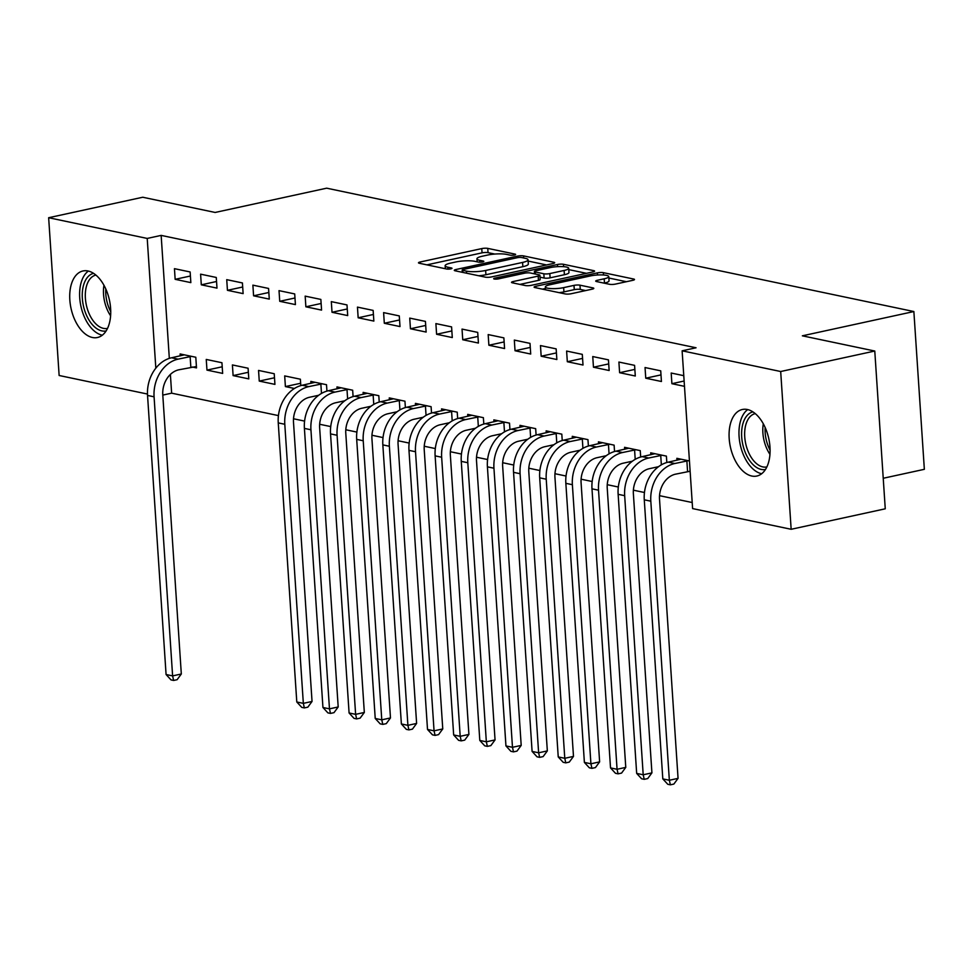 <?xml version="1.0" encoding="UTF-8"?>
<svg xmlns="http://www.w3.org/2000/svg" width="973" height="973" viewBox="0 0 973 973"><rect width="100%" height="100%" fill="white"/><g stroke="black" fill="none" stroke-linecap="round" stroke-linejoin="round"><path stroke-width="1.46" d="M514.425 255.011A3.004 0.608 -3.8 0 0 515.617 254.427A3.004 0.608 -3.8 0 0 515.021 254.111L487.753 248.383A4.281 0.876 -3.8 0 0 481.769 248.589L420.202 261.992A4.281 0.876 -3.8 0 0 418.487 262.819A4.281 0.876 -3.8 0 0 419.339 263.269L446.607 268.998A3.004 0.608 -3.8 0 0 450.803 268.864A3.004 0.608 -3.8 0 0 451.995 268.28A3.004 0.608 -3.8 0 0 451.399 267.964L447.872 267.222A13.707 2.81 -3.8 0 1 445.135 265.751A13.707 2.81 -3.8 0 1 450.596 263.111L455.729 261.992A13.707 2.81 -3.8 0 1 474.897 261.336L478.424 262.078A3.004 0.608 -3.8 0 0 482.608 261.932A3.004 0.608 -3.8 0 0 483.812 261.36A3.004 0.608 -3.8 0 0 483.204 261.032L479.677 260.29A13.707 2.81 -3.8 0 1 476.94 258.818A13.707 2.81 -3.8 0 1 482.413 256.191L487.546 255.072A13.707 2.81 -3.8 0 1 506.702 254.415L510.229 255.157A3.004 0.608 -3.8 0 0 514.425 255.011M751.788 476.028A34.055 19.642 77.7 0 1 729.628 442.715A34.055 19.642 77.7 0 1 742.338 409.499A34.055 19.642 77.7 0 1 747.373 409.511A34.055 19.642 77.7 0 1 769.534 442.824A34.055 19.642 77.7 0 1 756.824 476.04A34.055 19.642 77.7 0 1 751.788 476.028M92.435 337.497A34.055 19.642 77.7 0 1 70.275 304.184A34.055 19.642 77.7 0 1 82.985 270.968A34.055 19.642 77.7 0 1 88.02 270.981A34.055 19.642 77.7 0 1 110.18 304.294A34.055 19.642 77.7 0 1 97.47 337.509A34.055 19.642 77.7 0 1 92.435 337.497M609.524 284.286A4.281 0.876 -3.8 0 0 615.52 284.08L632.791 280.321A4.281 0.876 -3.8 0 0 634.493 279.494A4.281 0.876 -3.8 0 0 633.642 279.032L603.357 272.671A4.281 0.876 -3.8 0 0 597.373 272.878L535.807 286.281A4.281 0.876 -3.8 0 0 534.092 287.108A4.281 0.876 -3.8 0 0 534.955 287.57L565.228 293.931A4.281 0.876 -3.8 0 0 571.224 293.724L592.083 289.176A4.281 0.876 -3.8 0 0 593.798 288.361A4.281 0.876 -3.8 0 0 592.934 287.899L579.981 285.174A4.281 0.876 -3.8 0 0 573.997 285.381L563.647 287.631A11.457 2.347 -3.8 0 1 551.74 288.616A11.457 2.347 -3.8 0 1 545.342 286.95A11.457 2.347 -3.8 0 1 549.915 284.748L590.453 275.918A11.457 2.347 -3.8 0 1 602.36 274.933A11.457 2.347 -3.8 0 1 608.757 276.6A11.457 2.347 -3.8 0 1 604.184 278.801L597.422 280.273A4.281 0.876 -3.8 0 0 595.719 281.1A4.281 0.876 -3.8 0 0 596.571 281.562L609.524 284.286M682.122 350.815L780.687 371.516L791.158 529.288L692.606 508.587L682.122 350.815L696.06 347.775L161.153 235.393L147.215 238.434L155.826 368.159M147.47 394.053L59.134 375.493L48.65 217.721L142.739 197.239L215.155 212.455L326.673 188.178L913.866 311.542L802.36 335.819L874.776 351.034L780.687 371.516M48.65 217.721L147.215 238.434M552.98 263.549A4.281 0.876 -3.8 0 0 554.695 262.722A4.281 0.876 -3.8 0 0 553.832 262.26L523.547 255.899A4.281 0.876 -3.8 0 0 517.563 256.106L455.996 269.509A4.281 0.876 -3.8 0 0 454.282 270.336A4.281 0.876 -3.8 0 0 455.145 270.798L485.418 277.159A4.281 0.876 -3.8 0 0 491.414 276.952L552.98 263.549M563.452 264.291L593.737 270.652A4.281 0.876 -3.8 0 1 594.588 271.114A4.281 0.876 -3.8 0 1 592.885 271.929L531.319 285.332A4.281 0.876 -3.8 0 1 525.323 285.539L512.37 282.815A4.281 0.876 -3.8 0 1 511.518 282.365A4.281 0.876 -3.8 0 1 513.221 281.538L538.191 276.101A4.281 0.876 -3.8 0 0 539.906 275.274A4.281 0.876 -3.8 0 0 539.042 274.812L530.455 273.012A4.281 0.876 -3.8 0 0 524.459 273.218L498.468 278.874A3.004 0.608 -3.8 0 1 495.354 279.129A3.004 0.608 -3.8 0 1 493.676 278.692A3.004 0.608 -3.8 0 1 494.868 278.12L557.468 264.498A4.281 0.876 -3.8 0 1 563.452 264.291L563.61 266.663M883.229 478.266L924.35 469.314L913.866 311.542M645.038 367.539L645.756 378.205L661.433 381.501L660.728 370.835L645.038 367.539M666.821 462.503L666.396 456.118L650.706 452.822L650.84 454.756M592.752 356.556L593.457 367.21L609.147 370.506L608.441 359.852L592.752 356.556M614.535 451.521L614.109 445.135L598.419 441.839L598.541 443.761M540.465 345.573L541.17 356.227L556.86 359.524L556.155 348.869L540.465 345.573M562.236 440.538L561.81 434.153L546.133 430.857L546.254 432.778M488.178 334.578L488.884 345.245L504.573 348.541L503.868 337.874L488.178 334.578M509.949 429.555L509.524 423.158L493.846 419.862L493.968 421.796M435.892 323.595L436.597 334.262L452.287 337.558L451.581 326.892L435.892 323.595M457.663 418.56L457.237 412.175L441.547 408.879L441.681 410.813M383.605 312.613L384.311 323.267L400 326.563L399.283 315.909L383.605 312.613M405.376 407.578L404.95 401.192L389.261 397.896L389.395 399.818M331.306 301.63L332.024 312.284L347.702 315.58L346.996 304.926L331.306 301.63M353.09 396.595L352.664 390.209L336.974 386.913L337.108 388.835M279.02 290.635L279.738 301.302L295.415 304.598L294.71 293.931L279.02 290.635M300.803 385.612L300.377 379.215L284.688 375.919L285.393 386.585L294.43 388.482M226.733 279.652L227.439 290.319L243.128 293.615L242.423 282.948L226.733 279.652M233.106 375.602L248.796 378.886L248.091 368.232L232.401 364.936L233.106 375.602L248.358 372.282M174.447 268.67L175.152 279.324L190.842 282.62L190.136 271.966L174.447 268.67M192.265 367.016L196.51 367.903L195.804 357.249L180.114 353.953L180.236 355.875M161.153 235.393L169.326 358.38M170.384 374.447L171.637 393.165L278.448 415.605M293.518 418.767L304.585 421.102M319.655 424.264L330.735 426.588M345.804 429.762L356.872 432.085M371.941 435.247L383.021 437.582M398.091 440.745L409.171 443.068M424.24 446.23L435.308 448.565M450.377 451.727L461.457 454.05M476.527 457.225L487.595 459.548M502.664 462.71L513.744 465.045M528.813 468.208L539.881 470.531M554.951 473.705L566.031 476.028M581.1 479.19L592.18 481.526M607.249 484.688L618.317 487.011M633.387 490.173L644.467 492.508M659.536 495.671L692.204 502.53M206.969 370.105L222.647 373.401L221.941 362.734L206.252 359.438L206.969 370.105L222.209 366.785M200.596 274.167L201.302 284.821L216.991 288.117L216.274 277.463L200.596 274.167M259.256 381.088L274.933 384.384L274.228 373.729L258.55 370.433L259.256 381.088L274.495 377.767M252.883 285.15L253.588 295.804L269.278 299.1L268.572 288.446L252.883 285.15M326.94 391.097L326.514 384.712L310.837 381.416L310.959 383.35M305.169 296.133L305.875 306.799L321.564 310.095L320.859 299.429L305.169 296.133M379.227 402.092L378.813 395.695L363.124 392.399L363.245 394.333M357.456 307.115L358.161 317.782L373.851 321.078L373.146 310.411L357.456 307.115M431.526 413.075L431.1 406.678L415.41 403.381L415.532 405.315M409.742 318.11L410.448 328.765L426.138 332.061L425.432 321.406L409.742 318.11M483.812 424.058L483.386 417.672L467.697 414.376L467.831 416.298M462.029 329.093L462.747 339.747L478.424 343.043L477.719 332.389L462.029 329.093M536.099 435.04L535.673 428.655L519.983 425.359L520.117 427.293M514.316 340.076L515.033 350.742L530.711 354.038L530.005 343.372L514.316 340.076M588.385 446.035L587.96 439.638L572.27 436.342L572.404 438.276M566.614 351.058L567.32 361.725L583.009 365.021L582.292 354.354L566.614 351.058M640.672 457.018L640.246 450.621L624.557 447.325L624.69 449.258M618.901 362.053L619.606 372.708L635.296 376.004L634.578 365.349L618.901 362.053M689.006 471.382L690.149 471.625M689.443 460.959L676.855 458.319L676.977 460.241M683.776 375.675L671.188 373.036L671.893 383.69L684.481 386.342M874.776 351.034L885.26 508.806L791.158 529.288M171.637 393.165L162.795 395.087M175.152 279.324L190.404 276.016M201.302 284.821L216.541 281.501M227.439 290.319L242.691 286.999M253.588 295.804L268.84 292.484M285.393 386.585L300.645 383.265M279.738 301.302L294.977 297.981M305.875 306.799L321.126 303.479M332.024 312.284L347.264 308.964M358.161 317.782L373.413 314.461M384.311 323.267L399.55 319.959M410.448 328.765L425.7 325.444M436.597 334.262L451.849 330.942M462.747 339.747L477.986 336.427M488.884 345.245L504.136 341.924M515.033 350.742L530.273 347.422M541.17 356.227L556.422 352.907M567.32 361.725L582.559 358.405M593.457 367.21L608.709 363.902M619.606 372.708L634.858 369.387M645.756 378.205L660.995 374.885M671.893 383.69L684.128 381.027M494.746 254.05L488.032 252.652A4.281 0.876 -3.8 0 0 482.049 252.846L426.892 264.863M546.571 264.948L528.132 261.068M521.589 257.541A3.004 0.608 -3.8 0 0 517.393 257.687L463.355 269.448A3.004 0.608 -3.8 0 0 462.151 270.02A3.004 0.608 -3.8 0 0 462.747 270.348L466.468 271.126A13.707 2.81 -3.8 0 0 485.636 270.47L522.574 262.43A13.707 2.81 -3.8 0 0 528.047 259.791A13.707 2.81 -3.8 0 0 525.311 258.319L521.589 257.541M478.716 275.748A13.707 2.81 -3.8 0 0 485.916 274.739L485.636 270.47M528.047 259.791L528.327 264.06A13.707 2.81 -3.8 0 1 522.854 266.687L485.916 274.739M568.767 269.606L586.476 273.328M519.91 284.408L538.47 280.37A4.281 0.876 -3.8 0 0 540.185 279.543L539.906 275.274M564.109 270.458A11.457 2.347 -3.8 0 0 568.682 268.256A11.457 2.347 -3.8 0 0 562.285 266.59A11.457 2.347 -3.8 0 0 550.377 267.575L536.099 270.689A4.281 0.876 -3.8 0 0 534.384 271.503A4.281 0.876 -3.8 0 0 535.235 271.966L543.834 273.778A4.281 0.876 -3.8 0 0 549.818 273.571L564.109 270.458L564.389 274.727A11.457 2.347 -3.8 0 0 568.962 272.525L568.682 268.256M564.389 274.727L550.11 277.828A4.281 0.876 -3.8 0 1 544.114 278.035L540.027 277.183M608.757 276.6L609.037 280.869A11.457 2.347 -3.8 0 1 604.464 283.07L604.111 283.143M559.086 292.63A11.457 2.347 -3.8 0 0 563.926 291.9L563.647 287.631M585.673 290.574L580.261 289.431A4.281 0.876 -3.8 0 0 574.277 289.638L563.926 291.9M545.452 288.507L542.496 289.151M626.381 281.708L608.843 278.023M196.412 366.529L178.789 369.801A21.832 17.259 101.9 0 0 162.783 394.916L181.319 673.997L177.11 679.701L173.632 680.455L171.017 679.908L166.079 674.52L147.543 395.439A32.741 25.894 -78.1 0 1 171.552 357.772L184.359 354.841M166.079 674.52L172.61 675.894L154.075 396.814A32.741 25.894 -78.1 0 1 178.083 359.146L191.559 356.349M173.632 680.455L172.61 675.894L181.319 673.997M190.842 367.186L190.124 356.519M106.118 330.942A29.47 16.991 77.7 0 1 87.047 316.48A29.47 16.991 77.7 0 1 83.751 284.517A29.47 16.991 77.7 0 1 93.578 273.352M95.901 275.079A27.28 15.738 -102.3 0 0 86.694 285.442A27.28 15.738 -102.3 0 0 89.784 315.118A27.28 15.738 -102.3 0 0 107.517 328.4M88.373 271.053A33.836 19.509 -102.3 0 0 81.343 281.902A33.836 19.509 -102.3 0 0 83.581 315.07A33.836 19.509 -102.3 0 0 102.335 335.186M765.471 469.473A29.47 16.991 77.7 0 1 746.4 455.011A29.47 16.991 77.7 0 1 743.104 423.048A29.47 16.991 77.7 0 1 752.932 411.883M755.267 413.61A27.28 15.738 -102.3 0 0 746.048 423.973A27.28 15.738 -102.3 0 0 749.137 453.649A27.28 15.738 -102.3 0 0 766.87 466.931M747.726 409.584A33.836 19.509 -102.3 0 0 740.696 420.433A33.836 19.509 -102.3 0 0 742.934 453.6A33.836 19.509 -102.3 0 0 761.689 473.717M318.658 395.281L309.511 397.264A21.832 17.259 101.9 0 0 293.505 422.379L312.041 701.46L307.833 707.164L304.354 707.918L301.739 707.371L296.789 701.983L278.254 422.902A32.741 25.894 -78.1 0 1 302.275 385.235L315.082 382.304M296.789 701.983L303.333 703.357L284.797 424.277A32.741 25.894 -78.1 0 1 308.806 386.609L322.27 383.824M304.354 707.918L303.333 703.357L312.041 701.46M321.479 393.433L320.847 383.982M344.795 400.767L335.661 402.761A21.832 17.259 101.9 0 0 319.655 427.877L338.19 706.957L333.982 712.662L330.492 713.416L327.877 712.868L322.939 707.48L304.403 428.4A32.741 25.894 -78.1 0 1 328.412 390.732L341.219 387.801M322.939 707.48L329.47 708.855L310.934 429.774A32.741 25.894 -78.1 0 1 334.955 392.107L348.419 389.309M330.492 713.416L329.47 708.855L338.19 706.957M347.616 398.918L346.996 389.48M370.944 406.264L361.798 408.259A21.832 17.259 101.9 0 0 345.792 433.374L364.328 712.455L360.119 718.147L356.641 718.913L354.026 718.366L349.088 712.978L330.54 433.897A32.741 25.894 -78.1 0 1 354.561 396.218L367.368 393.287M349.088 712.978L355.619 714.352L337.084 435.272A32.741 25.894 -78.1 0 1 361.092 397.592L374.569 394.807M356.641 718.913L355.619 714.352L364.328 712.455M373.766 404.415L373.133 394.977M397.093 411.761L387.947 413.744A21.832 17.259 101.9 0 0 371.941 438.859L390.477 717.94L386.269 723.644L382.778 724.399L380.175 723.851L375.225 718.463L356.69 439.382A32.741 25.894 -78.1 0 1 380.698 401.715L393.506 398.784M375.225 718.463L381.769 719.838L363.221 440.757A32.741 25.894 -78.1 0 1 387.242 403.09L400.706 400.292M382.778 724.399L381.769 719.838L390.477 717.94M399.915 409.913L399.283 400.462M423.231 417.247L414.097 419.241A21.832 17.259 101.9 0 0 398.079 444.357L416.614 723.438L412.418 729.142L408.928 729.896L406.313 729.349L401.375 723.961L382.839 444.88A32.741 25.894 -78.1 0 1 406.848 407.213L419.655 404.281M401.375 723.961L407.906 725.335L389.37 446.254A32.741 25.894 -78.1 0 1 413.379 408.587L426.855 405.79M408.928 729.896L407.906 725.335L416.614 723.438M426.052 415.398L425.432 405.96M449.38 422.744L440.234 424.739A21.832 17.259 101.9 0 0 424.228 449.842L442.764 728.935L438.555 734.627L435.077 735.393L432.462 734.834L427.512 729.458L408.976 450.365A32.741 25.894 -78.1 0 1 432.985 412.698L445.792 409.767M427.512 729.458L434.055 730.832L415.52 451.74A32.741 25.894 -78.1 0 1 439.528 414.072L452.992 411.287M435.077 735.393L434.055 730.832L442.764 728.935M452.202 420.895L451.569 411.457M475.517 428.242L466.383 430.224A21.832 17.259 101.9 0 0 450.365 455.34L468.913 734.42L464.705 740.125L461.214 740.879L458.599 740.331L453.661 734.943L435.126 455.863A32.741 25.894 -78.1 0 1 459.134 418.195L471.941 415.264M453.661 734.943L460.193 736.318L441.657 457.237A32.741 25.894 -78.1 0 1 465.666 419.57L479.142 416.772M461.214 740.879L460.193 736.318L468.913 734.42M478.339 426.393L477.719 416.943M501.667 433.727L492.52 435.722A21.832 17.259 101.9 0 0 476.515 460.837L495.05 739.918L490.842 745.622L487.364 746.376L484.749 745.829L479.798 740.441L461.263 461.36A32.741 25.894 -78.1 0 1 485.284 423.681L498.091 420.762M479.798 740.441L486.342 741.815L467.806 462.734A32.741 25.894 -78.1 0 1 491.815 425.055L505.279 422.27M487.364 746.376L486.342 741.815L495.05 739.918M504.488 431.878L503.856 422.44M527.804 439.224L518.67 441.207A21.832 17.259 101.9 0 0 502.664 466.322L521.2 745.403L516.991 751.107L513.501 751.874L510.886 751.314L505.948 745.926L487.412 466.845A32.741 25.894 -78.1 0 1 511.421 429.178L524.228 426.247M505.948 745.926L512.479 747.3L493.943 468.22A32.741 25.894 -78.1 0 1 517.964 430.553L531.428 427.767M513.501 751.874L512.479 747.3L521.2 745.403M530.626 437.376L530.005 427.925M553.953 444.71L544.807 446.704A21.832 17.259 101.9 0 0 528.801 471.82L547.337 750.901L543.129 756.605L539.65 757.359L537.035 756.812L532.097 751.424L513.549 472.343A32.741 25.894 -78.1 0 1 537.57 434.676L550.377 431.744M532.097 751.424L538.628 752.798L520.093 473.717A32.741 25.894 -78.1 0 1 544.102 436.05L557.578 433.253M539.65 757.359L538.628 752.798L547.337 750.901M556.775 442.861L556.142 433.423M580.103 450.207L570.956 452.202A21.832 17.259 101.9 0 0 554.951 477.317L573.486 756.398L569.278 762.09L565.787 762.856L563.172 762.309L558.234 756.921L539.699 477.84A32.741 25.894 -78.1 0 1 563.708 440.161L576.515 437.23M558.234 756.921L564.778 758.295L546.23 479.215A32.741 25.894 -78.1 0 1 570.251 441.535L583.715 438.75M565.787 762.856L564.778 758.295L573.486 756.398M582.924 448.358L582.292 438.92M606.24 455.705L597.094 457.687A21.832 17.259 101.9 0 0 581.088 482.803L599.623 761.883L595.427 767.588L591.937 768.342L589.322 767.794L584.384 762.406L565.848 483.326A32.741 25.894 -78.1 0 1 589.857 445.658L602.664 442.727M584.384 762.406L590.915 763.781L572.379 484.7A32.741 25.894 -78.1 0 1 596.388 447.033L609.864 444.235M591.937 768.342L590.915 763.781L599.623 761.883M609.062 453.856L608.441 444.406M632.389 461.19L623.243 463.184A21.832 17.259 101.9 0 0 607.237 488.3L625.773 767.381L621.565 773.085L618.086 773.839L615.471 773.292L610.521 767.904L591.985 488.823A32.741 25.894 -78.1 0 1 615.994 451.156L628.801 448.225M610.521 767.904L617.064 769.278L598.529 490.197A32.741 25.894 -78.1 0 1 622.538 452.53L636.001 449.733M618.086 773.839L617.064 769.278L625.773 767.381M635.211 459.341L634.578 449.903M658.526 466.687L649.392 468.682A21.832 17.259 101.9 0 0 633.374 493.785L651.922 772.878L647.714 778.57L644.223 779.337L641.608 778.777L636.67 773.401L618.135 494.308A32.741 25.894 -78.1 0 1 642.144 456.641L654.951 453.71M636.67 773.401L643.202 774.776L624.666 495.683A32.741 25.894 -78.1 0 1 648.675 458.015L662.151 455.23M644.223 779.337L643.202 774.776L651.922 772.878M661.348 464.839L660.728 455.4M690.125 471.248L675.53 474.167A21.832 17.259 101.9 0 0 659.524 499.283L678.059 778.364L673.851 784.068L670.373 784.822L667.758 784.274L662.808 778.886L644.272 499.806A32.741 25.894 -78.1 0 1 668.293 462.139L681.1 459.207M662.808 778.886L669.351 780.261L650.815 501.18A32.741 25.894 -78.1 0 1 674.824 463.513L688.288 460.716M670.373 784.822L669.351 780.261L678.059 778.364M687.57 471.552L686.865 460.886M515.07 254.829L515.021 254.111M451.448 268.682L451.399 267.964M483.253 261.761L483.204 261.032M479.811 262.199L479.677 260.29M447.994 269.12L447.872 267.222M420.3 263.476L420.202 261.992M482.049 252.846L481.769 248.589M488.032 252.652L487.753 248.383M456.094 270.993L455.996 269.509M517.672 257.626L517.563 256.106M523.693 257.979L523.547 255.899M553.905 263.294L553.832 262.26M462.893 272.428L462.747 270.348M466.614 273.206L466.468 271.126M522.854 266.687L522.574 262.43M593.81 271.674L593.737 270.652M513.318 283.021L513.221 281.538M538.47 280.37L538.191 276.101M494.941 279.105L494.868 278.12M557.614 266.651L557.468 264.498M535.381 274.045L535.235 271.966M544.114 278.035L543.834 273.778M550.11 277.828L549.818 273.571M597.519 281.756L597.422 280.273M604.464 283.07L604.184 278.801M574.277 289.638L573.997 285.381M580.261 289.431L579.981 285.174M593.007 288.92L592.934 287.899M535.904 287.765L535.807 286.281M597.519 275.006L597.373 272.878M603.515 274.994L603.357 272.671M633.715 280.066L633.642 279.032M171.552 357.772L178.083 359.146M147.543 395.439L154.075 396.814M110.606 315.799A27.28 15.738 77.7 0 1 103.953 285.259M105.789 288.945A26.393 15.215 -102.3 0 0 110.74 311.688M769.959 454.33A27.28 15.738 77.7 0 1 763.306 423.79M765.143 427.475A26.393 15.215 -102.3 0 0 770.093 450.219M302.275 385.235L308.806 386.609M278.254 422.902L284.797 424.277M328.412 390.732L334.955 392.107M304.403 428.4L310.934 429.774M354.561 396.218L361.092 397.592M330.54 433.897L337.084 435.272M380.698 401.715L387.242 403.09M356.69 439.382L363.221 440.757M406.848 407.213L413.379 408.587M382.839 444.88L389.37 446.254M432.985 412.698L439.528 414.072M408.976 450.365L415.52 451.74M459.134 418.195L465.666 419.57M435.126 455.863L441.657 457.237M485.284 423.681L491.815 425.055M461.263 461.36L467.806 462.734M511.421 429.178L517.964 430.553M487.412 466.845L493.943 468.22M537.57 434.676L544.102 436.05M513.549 472.343L520.093 473.717M563.708 440.161L570.251 441.535M539.699 477.84L546.23 479.215M589.857 445.658L596.388 447.033M565.848 483.326L572.379 484.7M615.994 451.156L622.538 452.53M591.985 488.823L598.529 490.197M642.144 456.641L648.675 458.015M618.135 494.308L624.666 495.683M668.293 462.139L674.824 463.513M644.272 499.806L650.815 501.18M477.147 261.81L476.94 258.818M445.33 268.73L445.135 265.751M462.309 272.306L462.151 270.02M534.542 273.875L534.384 271.503M545.537 289.784L545.342 286.95"/></g></svg>
